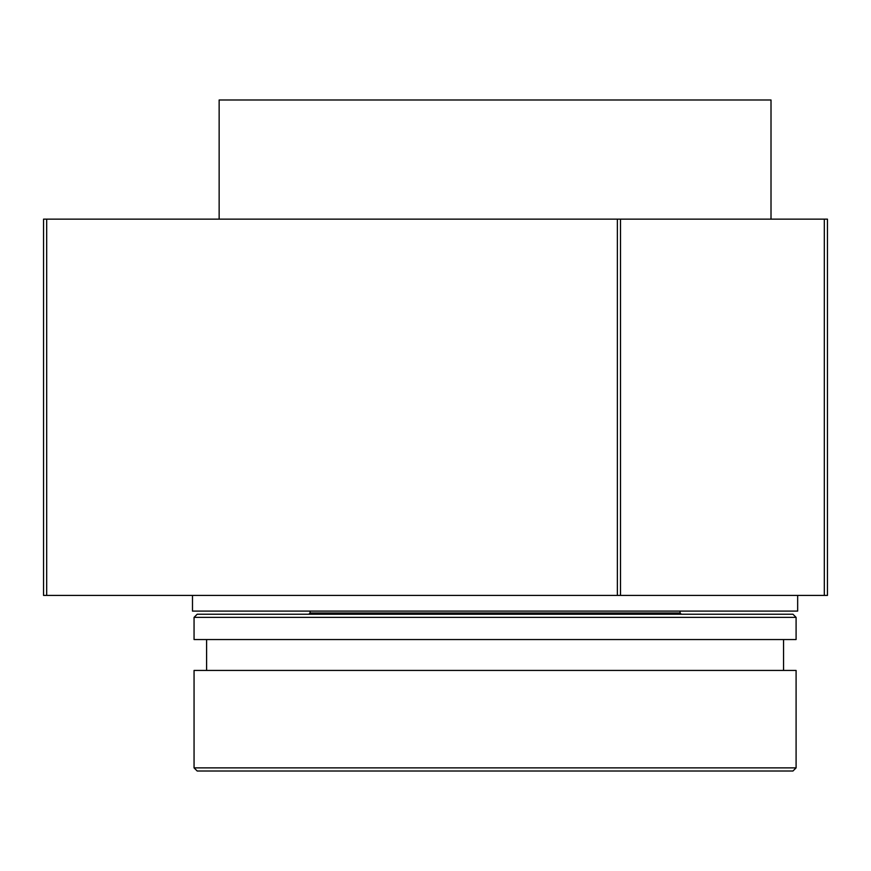 <?xml version="1.0" encoding="UTF-8"?>
<svg xmlns="http://www.w3.org/2000/svg" width="871" height="871" viewBox="0 0 871 871"><rect width="100%" height="100%" fill="white"/><g stroke="black" fill="none" stroke-linecap="round" stroke-linejoin="round"><path stroke-width="1.31" d="M827.45 595.416L43.55 595.416L43.55 219.144L827.45 219.144L827.45 595.416M797.662 595.416L797.662 611.094L192.491 611.094L192.491 595.416M824.314 595.416L824.314 219.144M620.5 595.416L620.5 219.144M617.365 595.416L617.365 219.144M46.686 595.416L46.686 219.144M680.077 611.094L680.077 612.977L310.076 612.977L310.076 611.094M796.094 617.365L792.958 614.229L197.194 614.229L194.059 617.365L796.094 617.365L796.094 639.543L194.059 639.543L194.059 617.365M206.601 670.441L206.601 639.543M796.094 767.874L796.094 670.441L194.059 670.441L194.059 767.874L197.194 771.009L792.958 771.009L796.094 767.874L194.059 767.874M219.144 219.144L219.144 99.991L771.009 99.991L771.009 219.144M310.076 612.977L308.824 614.229M680.077 612.977L681.329 614.229M783.552 639.543L783.552 670.441"/></g></svg>
